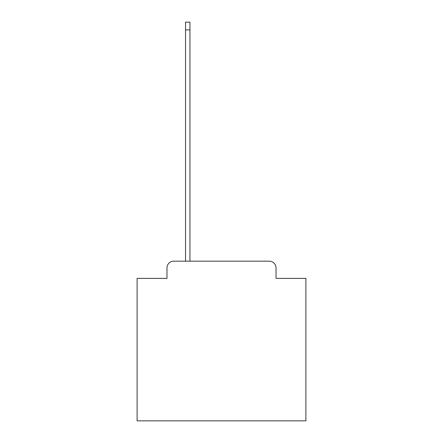 <?xml version="1.0" encoding="UTF-8"?>
<svg xmlns="http://www.w3.org/2000/svg" width="443" height="443" viewBox="0 0 443 443"><rect width="100%" height="100%" fill="white"/><g stroke="black" fill="none" stroke-linecap="round" stroke-linejoin="round"><path stroke-width="0.66" d="M166.978 267.921L166.978 278.387L166.978 267.921A6.75 6.75 0 0 1 173.728 261.165L185.545 261.165L185.545 22.15L189.936 22.15L189.936 261.165L269.272 261.165L173.728 261.165M276.022 278.387L276.022 267.921L276.022 278.387L305.897 278.387L305.897 420.85L137.103 420.85L137.103 278.387L166.978 278.387M276.022 267.921A6.75 6.75 0 0 0 269.272 261.165M185.545 29.914L189.936 29.914"/></g></svg>
